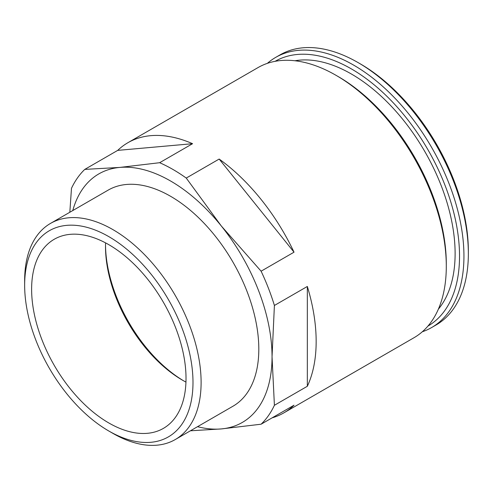 <?xml version="1.0" encoding="UTF-8"?>
<svg xmlns="http://www.w3.org/2000/svg" width="493" height="493" viewBox="0 0 493 493"><rect width="100%" height="100%" fill="white"/><g stroke="black" fill="none" stroke-linecap="round" stroke-linejoin="round"><path stroke-width="0.74" d="M307.336 386.278A155.967 90.046 -120 0 0 307.336 286.464L307.336 386.278L274.404 405.289L272.044 356.747L274.404 305.469A155.967 90.046 -120 0 0 261.105 271.193L221.314 225.991A143.488 82.842 -120 0 0 119.848 167.417L84.778 169.395A155.967 90.046 -120 0 0 71.479 188.314L69.827 212.261M307.336 286.464L274.404 305.469M190.421 430.79L221.314 428.922L261.105 424.208A155.967 90.046 -120 0 0 274.404 405.289M272.13 417.848A155.967 90.046 -120 0 0 283.851 412.863A155.967 90.046 -120 0 0 294.031 405.203L261.105 424.208M192.572 143.697A155.967 90.046 -120 0 0 127.89 142.717A155.967 90.046 -120 0 0 117.71 150.383L192.572 143.697L159.646 162.708L119.848 167.417A143.488 82.842 -120 0 0 72.767 210.566M117.71 150.383L84.778 169.395M422.31 331.771A155.967 90.046 -120 0 0 431.634 327.543L436.046 324.998A155.967 90.046 -120 0 0 468.35 253.593L468.35 251.048A152.848 88.247 -120 0 0 360.272 63.85L358.066 62.58A155.967 90.046 -120 0 0 280.079 54.852L275.673 57.398A155.967 90.046 -120 0 0 267.348 63.357M468.35 253.593A155.967 90.046 -120 0 0 358.066 62.58M431.634 327.543A155.967 90.046 -120 0 0 431.64 147.444A155.967 90.046 -120 0 0 275.673 57.398M427.949 326.07A152.848 88.247 -120 0 0 427.875 149.619A152.848 88.247 -120 0 0 275.1 61.329M438.363 309.173A146.612 84.648 -120 0 0 424.75 151.419A146.612 84.648 -120 0 0 294.943 60.762M283.851 412.863L413.991 337.73A155.967 90.046 -120 0 0 446.294 266.331L446.294 263.786A152.848 88.247 -120 0 0 338.216 76.588L336.01 75.312A155.967 90.046 -120 0 0 258.024 67.584L127.89 142.717M446.294 266.331A155.967 90.046 -120 0 0 336.01 75.312M261.105 271.193L294.031 252.182A155.967 90.046 -120 0 0 219.169 159.054L186.243 178.065A155.967 90.046 -120 0 0 159.646 162.708M197.539 426.679A143.488 82.842 -120 0 0 221.314 428.922A143.488 82.842 -120 0 0 272.044 356.747A143.488 82.842 -120 0 0 221.314 225.991L186.243 178.065M294.031 252.182L219.169 159.054M175.268 439.54L232.967 406.226A124.772 72.04 -120 0 0 232.967 262.147A124.772 72.04 -120 0 0 108.195 190.107L50.489 223.421A124.772 72.04 -120 0 0 24.65 280.542L24.65 285.231A119.035 68.724 -120 0 0 108.817 431.011L112.879 433.359A124.772 72.04 -120 0 0 175.268 439.54A124.772 72.04 -120 0 0 175.268 295.461A124.772 72.04 -120 0 0 50.489 223.421M112.879 433.359L108.817 431.011A119.035 68.724 -120 0 0 192.991 382.42A119.035 68.724 -120 0 0 108.817 236.634A119.035 68.724 -120 0 0 24.65 285.231M108.817 422.969A109.175 63.036 -120 0 0 163.405 428.374A109.175 63.036 -120 0 0 163.411 302.308A109.175 63.036 -120 0 0 54.23 239.271A109.175 63.036 -120 0 0 37.499 326.76A109.175 63.036 -120 0 0 108.817 422.969M105.582 242.889A109.175 63.036 -120 0 0 105.508 246.592A109.175 63.036 -120 0 0 182.712 380.306A109.175 63.036 -120 0 0 185.953 382.1M105.52 245.329A112.299 64.836 -120 0 0 183.803 380.929"/></g></svg>
